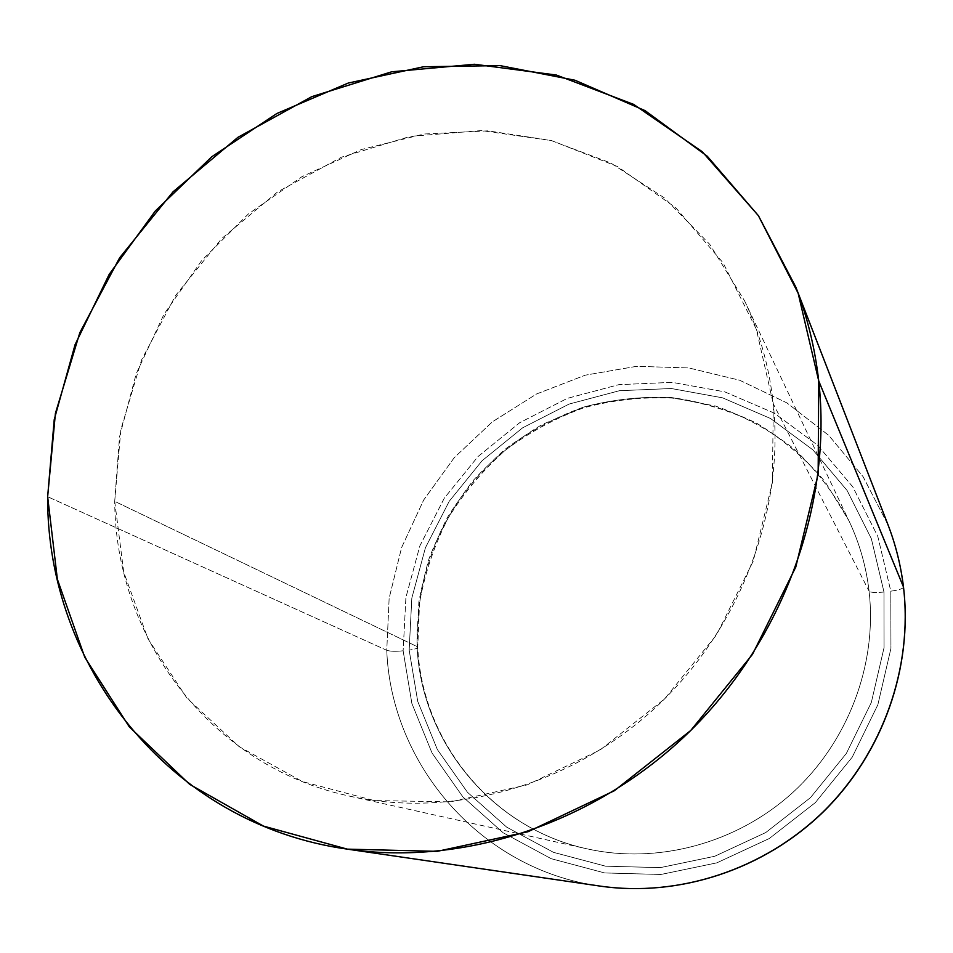 <?xml version="1.0" encoding="UTF-8"?>
<svg xmlns="http://www.w3.org/2000/svg" width="953" height="953" viewBox="0 0 953 953"><rect width="100%" height="100%" fill="white"/><g stroke="black" fill="none" stroke-linecap="round" stroke-linejoin="round"><path stroke-width="0.71" stroke-dasharray="4.76 3.57" d="M903.504 587.239C902.622 588.823 898.393 590.133 890.817 591.17L877.784 536.396L852.828 486.912L817.567 445.146L774.086 413.03L724.792 391.862L672.21 382.356L618.878 384.655L567.261 398.39L519.635 422.751L478.061 456.511L444.312 498.145L419.892 545.819L405.907 597.46L403.131 650.804L411.875 703.457L431.995 752.953L462.824 796.827L503.148 832.767L551.203 858.689L604.702 872.948L660.917 874.473L716.823 862.858L769.297 838.509L815.315 802.629L852.208 757.182L877.868 704.743L890.936 648.338L890.817 591.17L890.936 648.338L877.868 704.743L852.208 757.182L815.315 802.629L769.297 838.509L716.823 862.858L660.917 874.473L604.702 872.948L551.203 858.689L503.148 832.767L462.824 796.827L431.995 752.953L411.875 703.457L403.131 650.804C395.59 651.578 390.134 651.411 386.763 650.303C391.004 764.211 480.348 869.767 599.925 886.076C480.348 869.767 391.004 764.211 386.763 650.303C390.134 651.411 395.59 651.578 403.131 650.804L405.907 597.46L419.892 545.819L444.312 498.145L478.061 456.511L519.635 422.751L567.261 398.39L618.878 384.655L672.21 382.356L724.792 391.862L774.086 413.03L817.567 445.146L852.828 486.912L877.784 536.396L890.817 591.17C898.774 590.062 903.003 588.692 903.504 587.072M883.991 592.016L884.062 647.623L871.328 702.468L846.347 753.454L810.467 797.661L765.724 832.565L714.702 856.282L660.322 867.623L605.631 866.194L553.55 852.363L506.746 827.192L467.446 792.253L437.367 749.558L417.724 701.36L409.159 650.065L411.827 598.079L425.431 547.737L449.232 501.266L482.123 460.692L522.661 427.79L569.084 404.072L619.402 390.718L671.365 388.526L722.577 397.83L770.56 418.51L812.849 449.828L847.122 490.509L871.352 538.707L883.991 592.016C875.652 592.873 870.685 592.599 869.088 591.17C877.451 664.074 848.325 741.803 792.491 792.789C736.466 843.596 657.594 864.442 587.513 848.944C491.152 828.431 421.25 740.91 417.08 646.587L417.759 647.182C417.748 648.338 414.877 649.291 409.159 650.065L417.724 701.36L437.367 749.558L467.446 792.253L506.746 827.192L553.55 852.363L605.631 866.194L660.322 867.623L714.702 856.282L765.724 832.565L810.467 797.661L846.347 753.454L871.328 702.468L884.062 647.623L883.991 592.016L871.352 538.707L847.122 490.509L812.849 449.828L770.56 418.51L722.577 397.83L671.365 388.526L619.402 390.718L569.084 404.072L522.661 427.79L482.123 460.692L449.232 501.266L425.431 547.737L411.827 598.079L409.159 650.065C414.877 649.291 417.748 648.338 417.759 647.182L417.08 646.587C416.675 616.651 420.69 587.262 429.124 558.434C439.941 530.404 454.569 504.506 473.01 480.729C493.356 458.572 516.443 439.821 542.257 424.478L583.462 407.134C612.422 399.426 641.845 396.245 671.734 397.592L715.536 406.061C743.84 415.996 769.964 430.244 793.885 448.792C816.054 469.591 834.435 493.63 849.016 520.922C859.463 542.996 866.158 566.404 869.088 591.17C870.685 592.599 875.652 592.873 883.991 592.016M887.982 524.746L863.025 476.571L828.776 435.426L786.987 402.94L739.635 380.223L688.828 367.941L636.699 366.309L585.297 375.172L536.599 393.958L492.391 421.822L454.271 457.643L423.644 500.051L401.642 547.475L389.146 598.198L386.763 650.303L47.65 496.716L386.763 650.303L389.146 598.198L401.642 547.475L423.644 500.051L454.271 457.643L492.391 421.822L536.599 393.958L585.297 375.172L636.699 366.309L688.828 367.941L739.635 380.223L786.987 402.94L828.776 435.426L863.025 476.571L887.982 524.746M114.705 501.349L123.735 572.181L147.989 638.844L186.871 698.049L239.072 746.604L302.47 781.579L374.148 800.556L450.483 801.866L527.271 784.855L600.08 749.987L664.491 699.014L716.573 634.817L753.215 561.21L772.383 482.659L773.288 403.834L756.337 329.202L723.041 262.778L675.784 207.766L617.544 166.549L551.608 140.615L481.408 130.585L410.278 136.362L341.4 157.209L277.657 191.863L221.644 238.631L175.626 295.466L141.52 360.008L120.84 429.589L114.705 501.349L417.08 646.587C421.25 740.91 491.152 828.431 587.513 848.944C657.594 864.442 736.466 843.596 792.491 792.789C848.325 741.803 877.451 664.074 869.088 591.17L773.288 403.834C784.736 511.892 739.516 630.314 654.532 708.508C569.322 786.499 451.198 818.71 349.584 796.136C209.648 766.129 115.48 637.617 114.705 501.349L119.542 436.772L136.219 373.707L163.987 314.276L201.774 260.455L248.316 214.02L302.077 176.603L361.294 149.561L424.002 134.028L488.043 130.847L551.096 140.484L610.718 162.987L664.42 197.95L709.771 244.385L744.531 300.743C759.696 332.764 769.285 367.119 773.288 403.834L869.088 591.17C866.158 566.404 859.463 542.996 849.016 520.922L825.095 481.741C805.38 458.381 782.616 438.904 756.813 423.287C729.76 410.171 701.396 401.606 671.734 397.592C641.845 396.245 612.422 399.426 583.462 407.134C555.254 417.295 529.106 431.364 505.007 449.339C482.48 469.257 463.277 491.998 447.41 517.539C433.71 544.306 424.192 572.455 418.855 601.974L417.08 646.587L114.705 501.349M349.584 796.136L587.513 848.944C491.391 828.455 421.893 741.255 417.759 647.182L419.546 602.618C424.883 573.122 434.401 544.985 448.077 518.218C463.944 492.677 483.123 469.936 505.626 450.007C529.689 432.019 555.813 417.926 583.975 407.741C612.886 399.998 642.251 396.782 672.079 398.068C701.682 402.023 729.974 410.529 756.98 423.573C782.723 439.107 805.44 458.524 825.131 481.813L849.016 520.922L744.531 300.743"/><path stroke-width="1.43" d="M347.702 849.194C464.981 866.348 597.054 822.642 690.842 730.379C784.331 637.855 832.422 503.089 818.734 380.95C814.994 348.119 807.346 316.837 795.826 287.079L758.469 215.771L707.269 156.244L645.05 110.619L574.921 80.219L500.051 65.614L423.513 66.758L348.226 83.066L276.87 113.502L211.864 156.685L155.351 210.935L109.214 274.321L75.061 344.7L54.214 419.689L47.65 496.716L55.417 413.34L79.849 332.621L119.649 257.786L173.065 191.791L237.952 137.303L311.798 96.646L391.707 71.785L474.427 64.256L556.361 75.037L633.662 104.389L702.301 151.753L758.35 215.592L798.149 293.238L818.734 380.95L818.15 474.034L795.779 567.071L752.477 654.366L690.711 730.51L614.268 790.787L527.986 831.743L437.224 851.351L347.38 849.147L263.433 826.084L189.647 784.331L129.31 726.865L84.757 657.236L57.371 579.245L47.65 496.716C46.59 664.658 168.717 824.357 347.702 849.194L599.925 886.076C678.619 897.488 763.949 869.839 823.595 811.587C883.014 753.108 913.057 667.386 903.504 587.072L903.468 586.965C913.01 667.171 882.954 752.989 823.487 811.527C763.782 869.851 678.441 897.464 599.925 886.076C678.441 897.464 763.782 869.851 823.487 811.527C882.954 752.989 913.01 667.171 903.468 586.965L903.504 587.239M903.468 586.965C900.847 565.391 895.689 544.663 887.982 524.746C895.689 544.663 900.847 565.391 903.468 586.965L818.734 380.95L903.468 586.965M903.504 587.072C900.883 565.486 895.701 544.711 887.982 524.746L795.826 287.079"/></g></svg>

